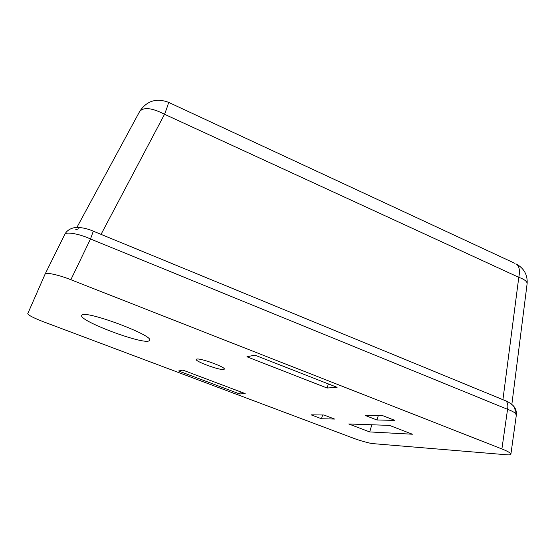 <?xml version="1.0" encoding="UTF-8"?>
<svg xmlns="http://www.w3.org/2000/svg" width="555" height="555" viewBox="0 0 555 555"><rect width="100%" height="100%" fill="white"/><g stroke="black" fill="none" stroke-linecap="round" stroke-linejoin="round"><path stroke-width="0.83" d="M78.928 228.688L75.605 229.798M516.344 414.994L515.144 413.093C513.652 411.9 511.12 410.644 507.561 409.319C508.276 405.122 507.638 402.285 505.626 400.8L504.606 400.384M223.769 369.463C219.877 370.511 194.833 361.361 196.227 359.383L196.657 359.099C199.987 357.795 225.954 367.243 224.331 369.151L223.769 369.463M149.004 340.867C142.642 344.794 78.588 320.762 81.696 315.448L81.869 315.191C84.735 309.614 154.297 335.567 149.6 340.333L149.004 340.867M510.531 403.409L512.959 405.421C515.533 408.029 516.67 411.186 516.358 414.883L510.898 454.15C510.697 454.802 509.358 455.017 506.881 454.795L373.085 443.639C370.234 443.556 359.508 440.566 353.188 438.117L43.401 321.754C33.578 317.932 28.361 315.247 27.75 313.686L45.08 274.17L64.706 234.55C66.295 231.345 69.104 229.139 73.128 227.932C79.198 226.884 85.921 227.973 93.309 231.192L93.233 231.164M323.926 415.001L334.575 419.046L321.442 418.754L311.14 414.856L323.926 415.001M382.693 415.646L394.924 420.385L376.977 419.989L365.204 415.452L382.693 415.646M182.879 370.109L245.157 393.585L239.649 393.96L178.599 370.997L182.879 370.109M254.849 355.138L337.093 387.335L327.082 388.021L246.954 356.782L254.849 355.138M389.464 425.387L412.4 434.225L369.699 431.929L348.755 423.971L389.464 425.387M510.898 454.15C510.544 452.901 507.541 451.173 501.9 448.953L507.561 409.319L90.493 238.976C79.296 233.724 65.199 231.352 64.706 234.55L45.108 274.115C45.08 271.908 59.156 274.94 70.853 279.72L501.9 448.953M369.699 431.929L371.836 424.776M327.082 388.021L328.373 383.921M239.649 393.96L240.391 391.788M376.977 419.989L378.281 415.598M321.442 418.754L322.622 414.987M70.853 279.72L90.493 238.976L93.309 231.192L505.626 400.8C507.131 401.154 509.573 402.694 512.959 405.421L512.959 405.421C514.769 407.606 515.498 410.166 515.144 413.093M502.92 399.69L518.786 277.327L164.537 114.274C152.084 107.871 143.814 106.907 139.714 111.382L76.902 227.404L139.631 111.534M168.269 102.21L168.463 102.3C168.533 103.348 167.228 107.344 164.537 114.274L101.045 234.376M511.856 404.338L527.118 283.674C527.722 275.037 524.17 268.509 516.462 264.083C519.348 266.331 520.125 270.743 518.786 277.327C524.371 279.318 527.153 281.434 527.118 283.674L527.104 283.806M139.714 111.382C146.77 100.837 156.35 97.812 168.463 102.3L515.012 263.41"/></g></svg>

